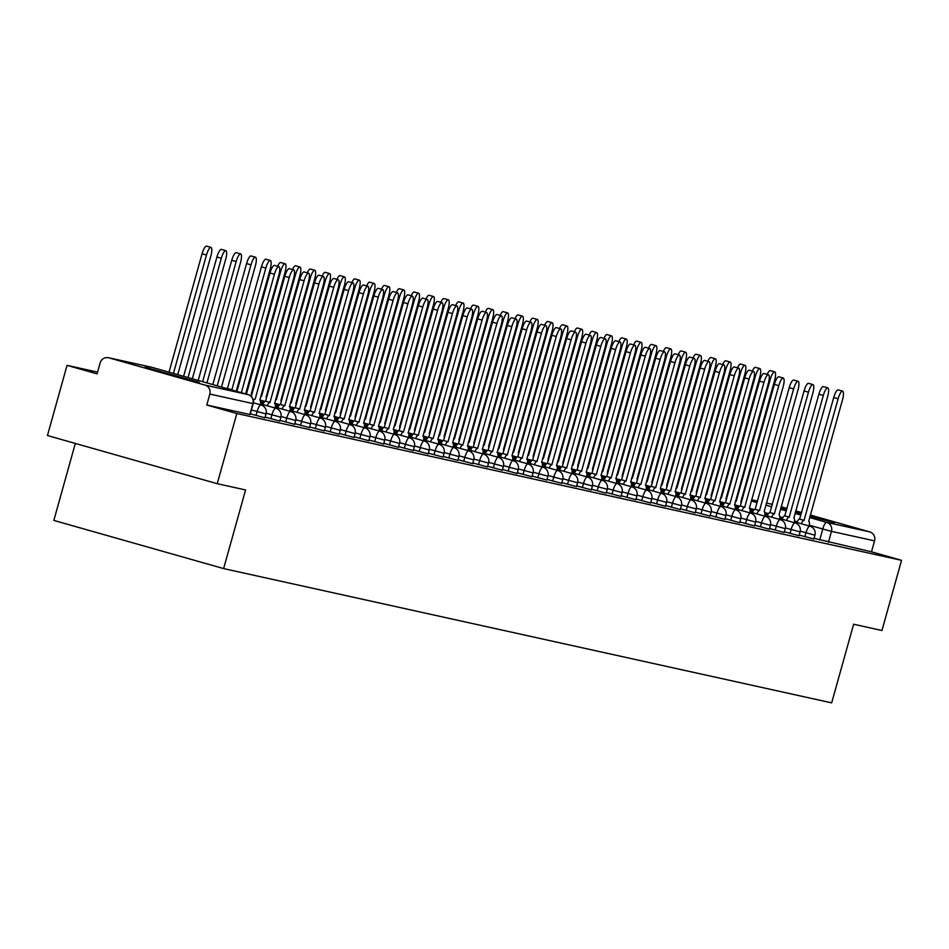 <?xml version="1.0" encoding="UTF-8"?>
<svg xmlns="http://www.w3.org/2000/svg" width="949" height="949" viewBox="0 0 949 949"><rect width="100%" height="100%" fill="white"/><g stroke="black" fill="none" stroke-linecap="round" stroke-linejoin="round"><path stroke-width="1.42" d="M799.212 535.058L813.601 538.961M784.372 531.784L798.761 535.675M769.544 528.498L783.933 532.401M754.704 525.224L769.093 529.127M739.876 521.95L754.265 525.853M725.036 518.676L739.425 522.579M710.208 515.402L724.585 519.305M695.368 512.128L709.757 516.019M680.528 508.842L694.917 512.745M665.7 505.568L680.089 509.471M650.86 502.294L665.249 506.197M636.032 499.02L650.421 502.923M621.192 495.746L635.581 499.637M606.364 492.46L620.741 496.363M591.524 489.186L605.913 493.089M576.684 485.912L591.073 489.814M561.855 482.638L576.245 486.54M547.015 479.364L561.405 483.266M532.187 476.09L546.577 479.98M517.347 472.804L531.737 476.706M502.519 469.53L516.897 473.432M487.679 466.256L502.068 470.158M472.839 462.982L487.228 466.884M458.011 459.707L472.4 463.598M443.171 456.422L457.56 460.324M428.343 453.148L442.732 457.05M413.503 449.873L427.892 453.776M398.675 446.599L413.052 450.502M383.835 443.325L398.224 447.228M369.007 440.051L383.384 443.942M354.167 436.765L368.556 440.668M339.327 433.491L353.716 437.394M324.499 430.217L338.888 434.12M309.659 426.943L324.048 430.846M294.831 423.669L309.22 427.56M279.991 420.383L294.38 424.286M265.162 417.109L279.54 421.012M250.322 413.835L264.712 417.738M145.209 367.204L199.207 382.4L145.209 367.204M780.825 507.857L786.662 509.649M795.369 512.187L801.241 513.86M809.971 516.303L834.444 522.685L810.197 515.473M97.593 372.103L67.047 365.365L97.095 373.882L100.143 362.957A7.319 7.058 -77.5 0 1 108.91 357.832L205.008 385.092L248.092 394.606L151.982 367.346L108.91 357.832M75.327 443.432L53.832 520.42L223.632 568.593L245.577 489.957L217.238 483.693L236.835 413.527L901.55 560.325L881.953 630.504L853.626 624.24L831.668 702.865L223.632 568.593M217.238 483.693L47.45 435.532L67.047 365.365M801.466 513.041L795.582 511.428M786.828 509.091L780.897 507.596M810.316 515.034L869.723 531.891A7.319 7.058 102.5 0 1 874.551 540.871L871.502 551.808L814.052 538.332M781.134 506.754L787.006 508.427M795.725 510.894L801.597 512.567M871.502 551.808L901.55 560.325M206.775 405.009L250.121 414.559L253.169 403.633L209.836 394.072L206.775 405.009L236.835 413.527M209.836 394.072A7.319 7.058 -77.5 0 0 205.008 385.092M236.93 391.439L270.002 273.015A8.422 2.242 -74.2 0 1 274.486 265.4L278.899 266.645A8.422 2.242 105.8 0 0 274.415 274.273L241.343 392.696M245.649 393.918L278.792 275.234A8.422 2.242 105.8 0 0 278.899 266.645M177.736 374.653L210.868 255.969A8.422 2.242 105.8 0 0 210.986 247.381A8.422 2.242 105.8 0 0 206.491 254.996L173.43 373.432M169.017 372.174L202.078 253.751A8.422 2.242 -74.2 0 1 206.562 246.135L210.986 247.381M260.37 404.772A7.319 1.945 105.8 0 0 259.824 400.193A7.319 1.945 105.8 0 0 259.801 400.193L293.621 278.508A8.422 2.242 105.8 0 0 293.739 269.931A8.422 2.242 105.8 0 0 289.243 277.547L255.139 399.161A7.319 1.945 105.8 0 0 253.371 400.668M251.283 396.468L284.83 276.289A8.422 2.242 -74.2 0 1 289.315 268.674L293.739 269.931M275.198 408.046A7.319 1.945 105.8 0 0 274.664 403.479A7.319 1.945 105.8 0 0 274.641 403.467L308.461 281.782A8.422 2.242 105.8 0 0 308.567 273.205A8.422 2.242 105.8 0 0 304.083 280.821L269.979 402.435A7.319 1.945 105.8 0 0 267.262 405.792M262.849 404.535A7.319 1.945 -74.2 0 1 265.566 401.19L299.67 279.564A8.422 2.242 -74.2 0 1 304.154 271.948L308.567 273.205M270.121 402.471L265.708 401.213M192.327 378.793L225.708 259.243A8.422 2.242 105.8 0 0 225.815 250.655A8.422 2.242 105.8 0 0 221.331 258.282L188.021 377.572M183.608 376.314L216.918 257.025A8.422 2.242 -74.2 0 1 221.402 249.409L225.815 250.655M206.918 382.933L240.536 262.517A8.422 2.242 105.8 0 0 240.655 253.929A8.422 2.242 105.8 0 0 236.171 261.556L202.623 381.712M198.199 380.454L231.746 260.299A8.422 2.242 -74.2 0 1 236.242 252.683L240.655 253.929M290.038 411.32A7.319 1.945 105.8 0 0 289.504 406.753A7.319 1.945 105.8 0 0 289.469 406.741L323.289 285.068A8.422 2.242 105.8 0 0 323.407 276.479A8.422 2.242 105.8 0 0 318.923 284.095L284.807 405.709A7.319 1.945 105.8 0 0 282.09 409.066M277.677 407.821A7.319 1.945 -74.2 0 1 280.394 404.464L314.499 282.849A8.422 2.242 -74.2 0 1 318.994 275.222L323.407 276.479M284.949 405.745L280.536 404.499M304.878 414.594A7.319 1.945 105.8 0 0 304.332 410.027L338.129 288.342A8.422 2.242 105.8 0 0 338.235 279.753A8.422 2.242 105.8 0 0 333.751 287.369L299.647 408.995A7.319 1.945 105.8 0 0 296.93 412.341M292.517 411.095A7.319 1.945 -74.2 0 1 295.234 407.738L329.339 286.123A8.422 2.242 -74.2 0 1 333.823 278.508L338.235 279.753M299.789 409.019L295.376 407.773M319.706 417.868A7.319 1.945 105.8 0 0 319.172 413.301L352.957 291.616A8.422 2.242 105.8 0 0 353.075 283.027A8.422 2.242 105.8 0 0 348.591 290.655L314.475 412.269A7.319 1.945 105.8 0 0 311.758 415.615M307.346 414.369A7.319 1.945 -74.2 0 1 310.062 411.012L344.179 289.398A8.422 2.242 -74.2 0 1 348.663 281.782L353.075 283.027M314.617 412.293L310.204 411.047M221.52 387.073L255.376 265.791A8.422 2.242 105.8 0 0 255.483 257.215A8.422 2.242 105.8 0 0 250.999 264.83L217.214 385.852M212.801 384.594L246.586 263.573A8.422 2.242 -74.2 0 1 251.07 255.957L255.483 257.215M226.811 388.568A7.319 1.945 -74.2 0 1 227.309 388.473L231.734 389.719A7.319 1.945 105.8 0 0 231.224 389.825M236.942 391.391A7.319 1.945 105.8 0 0 236.42 390.763A7.319 1.945 105.8 0 0 236.384 390.751L270.216 269.065A8.422 2.242 105.8 0 0 270.323 260.489A8.422 2.242 105.8 0 0 265.839 268.104L231.876 389.754M227.452 388.497L261.426 266.847A8.422 2.242 -74.2 0 1 265.91 259.231L270.323 260.489M246.562 392.993L245.957 392.827L246.562 392.993A7.319 1.945 105.8 0 0 245.838 393.242M251.782 394.665A7.319 1.945 105.8 0 0 251.248 394.037A7.319 1.945 105.8 0 0 251.224 394.025L285.044 272.351A8.422 2.242 105.8 0 0 285.151 263.763A8.422 2.242 105.8 0 0 280.667 271.378L246.704 393.028M277.618 266.289A8.422 2.242 -74.2 0 1 280.738 262.505L285.151 263.763M334.546 421.154A7.319 1.945 105.8 0 0 334.001 416.575L367.797 294.89A8.422 2.242 105.8 0 0 367.904 286.313A8.422 2.242 105.8 0 0 363.42 293.929L329.315 415.543A7.319 1.945 105.8 0 0 326.598 418.9M322.186 417.643A7.319 1.945 -74.2 0 1 324.902 414.286L359.007 292.672A8.422 2.242 -74.2 0 1 363.491 285.056L367.904 286.313M329.457 415.579L325.044 414.322M261.402 396.279L260.785 396.101L261.402 396.279A7.319 1.945 105.8 0 0 260.678 396.516M266.622 397.951A7.319 1.945 105.8 0 0 266.088 397.311A7.319 1.945 105.8 0 0 266.052 397.299L299.884 275.625A8.422 2.242 105.8 0 0 299.991 267.037A8.422 2.242 105.8 0 0 295.507 274.652L261.544 396.302M292.446 269.563A8.422 2.242 -74.2 0 1 295.578 265.791L299.991 267.037M349.374 424.428A7.319 1.945 105.8 0 0 348.841 419.861L382.637 298.164A8.422 2.242 105.8 0 0 382.744 289.587A8.422 2.242 105.8 0 0 378.26 297.203L344.155 418.817A7.319 1.945 105.8 0 0 341.438 422.175M337.014 420.917A7.319 1.945 -74.2 0 1 339.73 417.572L373.847 295.946A8.422 2.242 -74.2 0 1 378.331 288.33L382.744 289.587M344.297 418.853L339.872 417.596M276.23 399.553L275.625 399.375L276.23 399.553A7.319 1.945 105.8 0 0 275.507 399.802M281.45 401.225A7.319 1.945 105.8 0 0 280.928 400.585A7.319 1.945 105.8 0 0 280.892 400.585L314.712 278.899A8.422 2.242 105.8 0 0 314.831 270.311A8.422 2.242 105.8 0 0 310.335 277.938L276.373 399.576M307.286 272.838A8.422 2.242 -74.2 0 1 310.406 269.065L314.831 270.311M364.214 427.702A7.319 1.945 105.8 0 0 363.669 423.135L397.465 301.45A8.422 2.242 105.8 0 0 397.572 292.861A8.422 2.242 105.8 0 0 393.088 300.477L358.983 422.091A7.319 1.945 105.8 0 0 356.266 425.449M351.854 424.191A7.319 1.945 -74.2 0 1 354.57 420.846L388.675 299.232A8.422 2.242 -74.2 0 1 393.159 291.604L397.572 292.861M359.125 422.127L354.712 420.87M291.07 402.827L290.465 402.649L291.07 402.827A7.319 1.945 105.8 0 0 290.347 403.076M296.29 404.499A7.319 1.945 105.8 0 0 295.756 403.859A7.319 1.945 105.8 0 0 295.732 403.859L329.552 282.173A8.422 2.242 105.8 0 0 329.659 273.597A8.422 2.242 105.8 0 0 325.175 281.212L291.213 402.862M322.114 276.112A8.422 2.242 -74.2 0 1 325.246 272.339L329.659 273.597M379.042 430.976A7.319 1.945 105.8 0 0 378.509 426.409A7.319 1.945 105.8 0 0 378.485 426.398L412.305 304.724A8.422 2.242 105.8 0 0 412.412 296.135A8.422 2.242 105.8 0 0 407.928 303.751L373.823 425.377A7.319 1.945 105.8 0 0 371.106 428.723M366.694 427.477A7.319 1.945 -74.2 0 1 369.41 424.12L403.515 302.506A8.422 2.242 -74.2 0 1 407.999 294.878L412.412 296.135M373.965 425.401L369.552 424.156M305.898 406.101L305.293 405.935L305.898 406.101A7.319 1.945 105.8 0 0 305.175 406.35M311.118 407.773A7.319 1.945 105.8 0 0 310.596 407.145A7.319 1.945 105.8 0 0 310.56 407.133L344.38 285.447A8.422 2.242 105.8 0 0 344.499 276.871A8.422 2.242 105.8 0 0 340.015 284.486L306.041 406.136M336.954 279.386A8.422 2.242 -74.2 0 1 340.086 275.613L344.499 276.871M393.882 434.251A7.319 1.945 105.8 0 0 393.349 429.683A7.319 1.945 105.8 0 0 393.313 429.672L427.133 307.998A8.422 2.242 105.8 0 0 427.252 299.41A8.422 2.242 105.8 0 0 422.768 307.025L388.651 428.651A7.319 1.945 105.8 0 0 385.935 431.997M381.522 430.751A7.319 1.945 -74.2 0 1 384.238 427.394L418.343 305.78A8.422 2.242 -74.2 0 1 422.827 298.164L427.252 299.41M388.793 428.675L384.381 427.43M408.711 437.536A7.319 1.945 105.8 0 0 408.177 432.958A7.319 1.945 105.8 0 0 408.153 432.958L441.973 311.272A8.422 2.242 105.8 0 0 442.08 302.684A8.422 2.242 105.8 0 0 437.596 310.311L403.491 431.925A7.319 1.945 105.8 0 0 400.775 435.283M396.362 434.025A7.319 1.945 -74.2 0 1 399.078 430.668L433.183 309.054A8.422 2.242 -74.2 0 1 437.667 301.438L442.08 302.684M403.633 431.961L399.221 430.704M423.551 440.811A7.319 1.945 105.8 0 0 423.017 436.232A7.319 1.945 105.8 0 0 422.981 436.232L456.801 314.546A8.422 2.242 105.8 0 0 456.92 305.969A8.422 2.242 105.8 0 0 452.436 313.585L418.319 435.2A7.319 1.945 105.8 0 0 415.603 438.557M411.19 437.299A7.319 1.945 -74.2 0 1 413.906 433.942L448.011 312.328A8.422 2.242 -74.2 0 1 452.507 304.712L456.92 305.969M418.462 435.235L414.049 433.978M438.391 444.085A7.319 1.945 105.8 0 0 437.845 439.517L471.641 317.82A8.422 2.242 105.8 0 0 471.748 309.244A8.422 2.242 105.8 0 0 467.264 316.859L433.159 438.474A7.319 1.945 105.8 0 0 430.443 441.831M426.03 440.573A7.319 1.945 -74.2 0 1 428.746 437.228L462.851 315.602A8.422 2.242 -74.2 0 1 467.335 307.986L471.748 309.244M433.302 438.509L428.889 437.252M453.219 447.359A7.319 1.945 105.8 0 0 452.685 442.792L486.481 321.106A8.422 2.242 105.8 0 0 486.588 312.518A8.422 2.242 105.8 0 0 482.104 320.133L447.999 441.748A7.319 1.945 105.8 0 0 445.283 445.105M440.858 443.859A7.319 1.945 -74.2 0 1 443.574 440.502L477.691 318.888A8.422 2.242 -74.2 0 1 482.175 311.26L486.588 312.518M448.142 441.783L443.717 440.538M468.059 450.633A7.319 1.945 105.8 0 0 467.513 446.066A7.319 1.945 105.8 0 0 467.489 446.054L501.309 324.38A8.422 2.242 105.8 0 0 501.416 315.792A8.422 2.242 105.8 0 0 496.932 323.407L462.827 445.034A7.319 1.945 105.8 0 0 460.111 448.379M455.698 447.133A7.319 1.945 -74.2 0 1 458.414 443.776L492.519 322.162A8.422 2.242 -74.2 0 1 497.003 314.546L501.416 315.792M462.97 445.057L458.557 443.812M320.738 409.375L320.133 409.209L320.738 409.375A7.319 1.945 105.8 0 0 320.015 409.624M325.958 411.047A7.319 1.945 105.8 0 0 325.424 410.419A7.319 1.945 105.8 0 0 325.4 410.407L359.22 288.733A8.422 2.242 105.8 0 0 359.327 280.145A8.422 2.242 105.8 0 0 354.843 287.761L320.881 409.41M351.794 282.672A8.422 2.242 -74.2 0 1 354.914 278.887L359.327 280.145M335.566 412.661L334.961 412.483L335.566 412.661A7.319 1.945 105.8 0 0 334.843 412.898M340.786 414.322A7.319 1.945 105.8 0 0 340.264 413.693A7.319 1.945 105.8 0 0 340.228 413.681L374.048 292.007A8.422 2.242 105.8 0 0 374.167 283.419A8.422 2.242 105.8 0 0 369.683 291.035L335.721 412.685M366.622 285.946A8.422 2.242 -74.2 0 1 369.754 282.173L374.167 283.419M350.406 415.935L349.801 415.757L350.406 415.935A7.319 1.945 105.8 0 0 349.683 416.172M355.626 417.607A7.319 1.945 105.8 0 0 355.092 416.967A7.319 1.945 105.8 0 0 355.068 416.955L388.888 295.281A8.422 2.242 105.8 0 0 388.995 286.693A8.422 2.242 105.8 0 0 384.511 294.32L350.549 415.959M381.462 289.22A8.422 2.242 -74.2 0 1 384.582 285.447L388.995 286.693M365.246 419.209L364.63 419.031L365.246 419.209A7.319 1.945 105.8 0 0 364.523 419.458M370.466 420.882A7.319 1.945 105.8 0 0 369.932 420.241A7.319 1.945 105.8 0 0 369.896 420.241L403.728 298.555A8.422 2.242 105.8 0 0 403.835 289.967A8.422 2.242 105.8 0 0 399.351 297.595L365.389 419.244M396.291 292.494A8.422 2.242 -74.2 0 1 399.422 288.721L403.835 289.967M380.075 422.483L379.47 422.317L380.075 422.483A7.319 1.945 105.8 0 0 379.351 422.732M385.294 424.156A7.319 1.945 105.8 0 0 384.76 423.515A7.319 1.945 105.8 0 0 384.736 423.515L418.556 301.829A8.422 2.242 105.8 0 0 418.675 293.253A8.422 2.242 105.8 0 0 414.179 300.869L380.217 422.519M411.131 295.768A8.422 2.242 -74.2 0 1 414.25 291.995L418.675 293.253M394.914 425.757L394.309 425.591L394.914 425.757A7.319 1.945 105.8 0 0 394.191 426.006M400.134 427.43A7.319 1.945 105.8 0 0 399.6 426.801A7.319 1.945 105.8 0 0 399.576 426.789L433.396 305.103A8.422 2.242 105.8 0 0 433.503 296.527A8.422 2.242 105.8 0 0 429.019 304.143L395.057 425.793M425.959 299.054A8.422 2.242 -74.2 0 1 429.09 295.269L433.503 296.527M482.887 453.907A7.319 1.945 105.8 0 0 482.353 449.34L516.149 327.654A8.422 2.242 105.8 0 0 516.256 319.066A8.422 2.242 105.8 0 0 511.772 326.693L477.667 448.308A7.319 1.945 105.8 0 0 474.951 451.653M470.538 450.407A7.319 1.945 -74.2 0 1 473.254 447.05L507.359 325.436A8.422 2.242 -74.2 0 1 511.843 317.82L516.256 319.066M477.81 448.331L473.397 447.086M409.138 428.853L409.743 429.031A7.319 1.945 105.8 0 0 409.019 429.28M414.962 430.704A7.319 1.945 105.8 0 0 414.44 430.075A7.319 1.945 105.8 0 0 414.405 430.063L448.225 308.389A8.422 2.242 105.8 0 0 448.343 299.801A8.422 2.242 105.8 0 0 443.859 307.417L409.885 429.067M440.799 302.328A8.422 2.242 -74.2 0 1 443.93 298.544L448.343 299.801M497.727 457.193A7.319 1.945 105.8 0 0 497.193 452.614A7.319 1.945 105.8 0 0 497.157 452.614L530.977 330.928A8.422 2.242 105.8 0 0 531.096 322.352A8.422 2.242 105.8 0 0 526.6 329.967L492.495 451.582A7.319 1.945 105.8 0 0 489.779 454.939M485.366 453.681A7.319 1.945 -74.2 0 1 488.083 450.324L522.187 328.71A8.422 2.242 -74.2 0 1 526.671 321.094L531.096 322.352M492.638 451.617L488.225 450.36M424.583 432.317L423.978 432.139L424.583 432.317A7.319 1.945 105.8 0 0 423.859 432.554M429.802 433.99A7.319 1.945 105.8 0 0 429.268 433.349A7.319 1.945 105.8 0 0 429.245 433.337L463.065 311.663A8.422 2.242 105.8 0 0 463.171 303.075A8.422 2.242 105.8 0 0 458.687 310.691L424.725 432.341M455.639 305.602A8.422 2.242 -74.2 0 1 458.758 301.829L463.171 303.075M512.555 460.467A7.319 1.945 105.8 0 0 512.021 455.9A7.319 1.945 105.8 0 0 511.997 455.888L545.817 334.202A8.422 2.242 105.8 0 0 545.924 325.626A8.422 2.242 105.8 0 0 541.44 333.241L507.335 454.856A7.319 1.945 105.8 0 0 504.619 458.213M500.206 456.955A7.319 1.945 -74.2 0 1 502.923 453.61L537.027 331.984A8.422 2.242 -74.2 0 1 541.511 324.368L545.924 325.626M507.478 454.891L503.065 453.634M439.411 435.591L438.806 435.413L439.411 435.591A7.319 1.945 105.8 0 0 438.687 435.84M444.63 437.264A7.319 1.945 105.8 0 0 444.108 436.623A7.319 1.945 105.8 0 0 444.073 436.623L477.893 314.938A8.422 2.242 105.8 0 0 478.011 306.349A8.422 2.242 105.8 0 0 473.527 313.977L439.553 435.615M470.467 308.876A8.422 2.242 -74.2 0 1 473.598 305.103L478.011 306.349M527.395 463.741A7.319 1.945 105.8 0 0 526.861 459.174A7.319 1.945 105.8 0 0 526.825 459.162L560.645 337.488A8.422 2.242 105.8 0 0 560.764 328.9A8.422 2.242 105.8 0 0 556.28 336.515L522.164 458.13A7.319 1.945 105.8 0 0 519.447 461.487M515.034 460.229A7.319 1.945 -74.2 0 1 517.751 456.884L551.855 335.27A8.422 2.242 -74.2 0 1 556.351 327.642L560.764 328.9M522.306 458.165L517.893 456.908M454.251 438.865L453.646 438.687L454.251 438.865A7.319 1.945 105.8 0 0 453.527 439.114M459.47 440.538A7.319 1.945 105.8 0 0 458.936 439.897A7.319 1.945 105.8 0 0 458.913 439.897L492.733 318.212A8.422 2.242 105.8 0 0 492.839 309.635A8.422 2.242 105.8 0 0 488.355 317.251L454.393 438.901M485.307 312.15A8.422 2.242 -74.2 0 1 488.427 308.378L492.839 309.635M542.235 467.015A7.319 1.945 105.8 0 0 541.689 462.448A7.319 1.945 105.8 0 0 541.665 462.436L575.485 340.762A8.422 2.242 105.8 0 0 575.592 332.174A8.422 2.242 105.8 0 0 571.108 339.789L537.004 461.416A7.319 1.945 105.8 0 0 534.287 464.761M529.874 463.515A7.319 1.945 -74.2 0 1 532.591 460.158L566.695 338.544A8.422 2.242 -74.2 0 1 571.179 330.916L575.592 332.174M537.146 461.439L532.733 460.194M468.486 441.961L469.091 442.139A7.319 1.945 105.8 0 0 468.367 442.388M474.31 443.812A7.319 1.945 105.8 0 0 473.776 443.183A7.319 1.945 105.8 0 0 473.741 443.171L507.573 321.486A8.422 2.242 105.8 0 0 507.679 312.909A8.422 2.242 105.8 0 0 503.195 320.525L469.233 442.175M500.135 315.424A8.422 2.242 -74.2 0 1 503.267 311.652L507.679 312.909M557.063 470.289A7.319 1.945 105.8 0 0 556.529 465.722A7.319 1.945 105.8 0 0 556.494 465.71L590.325 344.036A8.422 2.242 105.8 0 0 590.432 335.448A8.422 2.242 105.8 0 0 585.948 343.063L551.843 464.69A7.319 1.945 105.8 0 0 549.127 468.035M544.702 466.789A7.319 1.945 -74.2 0 1 547.419 463.432L581.535 341.818A8.422 2.242 -74.2 0 1 586.019 334.202L590.432 335.448M551.986 464.713L547.561 463.468M483.919 445.413L483.314 445.247L483.919 445.413A7.319 1.945 105.8 0 0 483.195 445.662M489.138 447.086A7.319 1.945 105.8 0 0 488.605 446.457A7.319 1.945 105.8 0 0 488.581 446.445L522.401 324.772A8.422 2.242 105.8 0 0 522.519 316.183A8.422 2.242 105.8 0 0 518.024 323.799L484.061 445.449M514.975 318.71A8.422 2.242 -74.2 0 1 518.095 314.926L522.519 316.183M571.903 473.575A7.319 1.945 105.8 0 0 571.357 468.996L605.154 347.31A8.422 2.242 105.8 0 0 605.26 338.722A8.422 2.242 105.8 0 0 600.776 346.349L566.672 467.964A7.319 1.945 105.8 0 0 563.955 471.321M559.542 470.063A7.319 1.945 -74.2 0 1 562.259 466.706L596.363 345.092A8.422 2.242 -74.2 0 1 600.847 337.476L605.26 338.722M566.814 467.999L562.401 466.742M498.759 448.699L498.154 448.521L498.759 448.699A7.319 1.945 105.8 0 0 498.035 448.936M503.978 450.36A7.319 1.945 105.8 0 0 503.445 449.731A7.319 1.945 105.8 0 0 503.421 449.719L537.241 328.046A8.422 2.242 105.8 0 0 537.348 319.457A8.422 2.242 105.8 0 0 532.864 327.073L498.901 448.723M529.803 321.984A8.422 2.242 -74.2 0 1 532.935 318.212L537.348 319.457M586.731 476.849A7.319 1.945 105.8 0 0 586.197 472.27L619.994 350.584A8.422 2.242 105.8 0 0 620.1 342.008A8.422 2.242 105.8 0 0 615.616 349.623L581.512 471.238A7.319 1.945 105.8 0 0 578.795 474.595M574.382 473.337A7.319 1.945 -74.2 0 1 577.099 469.98L611.203 348.366A8.422 2.242 -74.2 0 1 615.687 340.75L620.1 342.008M581.654 471.273L577.241 470.016M513.587 451.973L512.982 451.795L513.587 451.973A7.319 1.945 105.8 0 0 512.863 452.21M518.806 453.646A7.319 1.945 105.8 0 0 518.284 453.005A7.319 1.945 105.8 0 0 518.249 452.993L552.069 331.32A8.422 2.242 105.8 0 0 552.188 322.731A8.422 2.242 105.8 0 0 547.703 330.347L513.729 451.997M544.643 325.258A8.422 2.242 -74.2 0 1 547.775 321.486L552.188 322.731M601.571 480.123A7.319 1.945 105.8 0 0 601.037 475.556L634.822 353.858A8.422 2.242 105.8 0 0 634.94 345.282A8.422 2.242 105.8 0 0 630.444 352.898L596.34 474.512A7.319 1.945 105.8 0 0 593.623 477.869M589.21 476.612A7.319 1.945 -74.2 0 1 591.927 473.266L626.032 351.64A8.422 2.242 -74.2 0 1 630.516 344.024L634.94 345.282M596.482 474.547L592.069 473.29M528.427 455.247L527.822 455.069L528.427 455.247A7.319 1.945 105.8 0 0 527.703 455.496M533.646 456.92A7.319 1.945 105.8 0 0 533.113 456.279A7.319 1.945 105.8 0 0 533.089 456.279L566.909 334.594A8.422 2.242 105.8 0 0 567.016 326.005A8.422 2.242 105.8 0 0 562.532 333.633L528.569 455.283M559.483 328.532A8.422 2.242 -74.2 0 1 562.603 324.76L567.016 326.005M616.399 483.397A7.319 1.945 105.8 0 0 615.865 478.83L649.662 357.144A8.422 2.242 105.8 0 0 649.768 348.556A8.422 2.242 105.8 0 0 645.284 356.172L611.18 477.786A7.319 1.945 105.8 0 0 608.463 481.143M604.05 479.897A7.319 1.945 -74.2 0 1 606.767 476.54L640.872 354.926A8.422 2.242 -74.2 0 1 645.356 347.298L649.768 348.556M611.322 477.822L606.909 476.564M543.255 458.521L542.65 458.355L543.255 458.521A7.319 1.945 105.8 0 0 542.531 458.77M548.475 460.194A7.319 1.945 105.8 0 0 547.953 459.553A7.319 1.945 105.8 0 0 547.917 459.553L581.737 337.868A8.422 2.242 105.8 0 0 581.856 329.291A8.422 2.242 105.8 0 0 577.372 336.907L543.397 458.557M574.311 331.806A8.422 2.242 -74.2 0 1 577.443 328.034L581.856 329.291M631.239 486.671A7.319 1.945 105.8 0 0 630.705 482.104A7.319 1.945 105.8 0 0 630.67 482.092L664.49 360.418A8.422 2.242 105.8 0 0 664.608 351.83A8.422 2.242 105.8 0 0 660.124 359.446L626.008 481.072A7.319 1.945 105.8 0 0 623.291 484.417M618.878 483.171A7.319 1.945 -74.2 0 1 621.595 479.814L655.7 358.2A8.422 2.242 -74.2 0 1 660.196 350.584L664.608 351.83M626.15 481.096L621.737 479.85M558.095 461.795L557.49 461.629L558.095 461.795A7.319 1.945 105.8 0 0 557.371 462.044M563.315 463.468A7.319 1.945 105.8 0 0 562.781 462.839A7.319 1.945 105.8 0 0 562.757 462.827L596.577 341.142A8.422 2.242 105.8 0 0 596.684 332.565A8.422 2.242 105.8 0 0 592.2 340.181L558.237 461.831M589.151 335.092A8.422 2.242 -74.2 0 1 592.271 331.308L596.684 332.565M646.079 489.945A7.319 1.945 105.8 0 0 645.534 485.378A7.319 1.945 105.8 0 0 645.51 485.378L679.33 363.692A8.422 2.242 105.8 0 0 679.437 355.104A8.422 2.242 105.8 0 0 674.953 362.732L640.848 484.346A7.319 1.945 105.8 0 0 638.131 487.691M633.718 486.446A7.319 1.945 -74.2 0 1 636.435 483.088L670.54 361.474A8.422 2.242 -74.2 0 1 675.024 353.858L679.437 355.104M640.99 484.37L636.577 483.124M572.935 465.069L572.318 464.903L572.935 465.069A7.319 1.945 105.8 0 0 572.211 465.318M578.155 466.742A7.319 1.945 105.8 0 0 577.621 466.113A7.319 1.945 105.8 0 0 577.585 466.101L611.417 344.428A8.422 2.242 105.8 0 0 611.524 335.839A8.422 2.242 105.8 0 0 607.04 343.455L573.077 465.105M603.979 338.366A8.422 2.242 -74.2 0 1 607.111 334.582L611.524 335.839M660.907 493.231A7.319 1.945 105.8 0 0 660.374 488.652A7.319 1.945 105.8 0 0 660.338 488.652L694.158 366.966A8.422 2.242 105.8 0 0 694.277 358.39A8.422 2.242 105.8 0 0 689.793 366.006L655.676 487.62A7.319 1.945 105.8 0 0 652.959 490.977M648.547 489.72A7.319 1.945 -74.2 0 1 651.263 486.363L685.38 364.748A8.422 2.242 -74.2 0 1 689.864 357.132L694.277 358.39M655.83 487.656L651.405 486.398M587.763 468.355L587.158 468.177L587.763 468.355A7.319 1.945 105.8 0 0 587.04 468.592M592.983 470.028A7.319 1.945 105.8 0 0 592.449 469.387A7.319 1.945 105.8 0 0 592.425 469.375L626.245 347.702A8.422 2.242 105.8 0 0 626.364 339.113A8.422 2.242 105.8 0 0 621.868 346.729L587.906 468.379M618.819 341.64A8.422 2.242 -74.2 0 1 621.939 337.868L626.364 339.113M675.747 496.505A7.319 1.945 105.8 0 0 675.202 491.938A7.319 1.945 105.8 0 0 675.178 491.926L708.998 370.24A8.422 2.242 105.8 0 0 709.105 361.664A8.422 2.242 105.8 0 0 704.621 369.28L670.516 490.894A7.319 1.945 105.8 0 0 667.799 494.251M663.387 492.994A7.319 1.945 -74.2 0 1 666.103 489.648L700.208 368.022A8.422 2.242 -74.2 0 1 704.692 360.406L709.105 361.664M670.658 490.93L666.245 489.672M602.603 471.629L601.998 471.451L602.603 471.629A7.319 1.945 105.8 0 0 601.88 471.878M607.823 473.302A7.319 1.945 105.8 0 0 607.289 472.661A7.319 1.945 105.8 0 0 607.265 472.661L641.085 350.976A8.422 2.242 105.8 0 0 641.192 342.387A8.422 2.242 105.8 0 0 636.708 350.015L602.745 471.653M633.647 344.914A8.422 2.242 -74.2 0 1 636.779 341.142L641.192 342.387M690.575 499.779A7.319 1.945 105.8 0 0 690.042 495.212A7.319 1.945 105.8 0 0 690.006 495.2L723.838 373.526A8.422 2.242 105.8 0 0 723.945 364.938A8.422 2.242 105.8 0 0 719.461 372.554L685.356 494.168A7.319 1.945 105.8 0 0 682.639 497.525M678.215 496.268A7.319 1.945 -74.2 0 1 680.931 492.922L715.048 371.308A8.422 2.242 -74.2 0 1 719.532 363.681L723.945 364.938M685.498 494.204L681.085 492.946M617.431 474.903L616.826 474.725L617.431 474.903A7.319 1.945 105.8 0 0 616.708 475.152M622.651 476.576A7.319 1.945 105.8 0 0 622.129 475.935A7.319 1.945 105.8 0 0 622.093 475.935L655.913 354.25A8.422 2.242 105.8 0 0 656.032 345.673A8.422 2.242 105.8 0 0 651.548 353.289L617.574 474.939M648.487 348.188A8.422 2.242 -74.2 0 1 651.619 344.416L656.032 345.673M705.415 503.053A7.319 1.945 105.8 0 0 704.882 498.486L738.666 376.8A8.422 2.242 105.8 0 0 738.785 368.212A8.422 2.242 105.8 0 0 734.289 375.828L700.184 497.454A7.319 1.945 105.8 0 0 697.468 500.799M693.055 499.554A7.319 1.945 -74.2 0 1 695.771 496.197L729.876 374.582A8.422 2.242 -74.2 0 1 734.36 366.955L738.785 368.212M700.326 497.478L695.914 496.232M632.271 478.177L631.666 478.011L632.271 478.177A7.319 1.945 105.8 0 0 631.548 478.426M637.491 479.85A7.319 1.945 105.8 0 0 636.957 479.221A7.319 1.945 105.8 0 0 636.933 479.209L670.753 357.524A8.422 2.242 105.8 0 0 670.86 348.947A8.422 2.242 105.8 0 0 666.376 356.563L632.414 478.213M663.327 351.462A8.422 2.242 -74.2 0 1 666.447 347.69L670.86 348.947M720.244 506.327A7.319 1.945 105.8 0 0 719.71 501.76A7.319 1.945 105.8 0 0 719.686 501.748L753.506 380.075A8.422 2.242 105.8 0 0 753.613 371.486A8.422 2.242 105.8 0 0 749.129 379.102L715.024 500.728A7.319 1.945 105.8 0 0 712.308 504.073M707.895 502.828A7.319 1.945 -74.2 0 1 710.611 499.471L744.716 377.856A8.422 2.242 -74.2 0 1 749.2 370.24L753.613 371.486M715.166 500.752L710.754 499.506M647.099 481.451L646.494 481.285L647.099 481.451A7.319 1.945 105.8 0 0 646.376 481.701M652.319 483.124A7.319 1.945 105.8 0 0 651.797 482.495A7.319 1.945 105.8 0 0 651.761 482.483L685.581 360.81A8.422 2.242 105.8 0 0 685.7 352.221A8.422 2.242 105.8 0 0 681.216 359.837L647.242 481.487M678.155 354.748A8.422 2.242 -74.2 0 1 681.287 350.964L685.7 352.221M735.084 509.613A7.319 1.945 105.8 0 0 734.55 505.034L768.334 383.349A8.422 2.242 105.8 0 0 768.453 374.76A8.422 2.242 105.8 0 0 763.969 382.388L729.852 504.002A7.319 1.945 105.8 0 0 727.136 507.359M722.723 506.102A7.319 1.945 -74.2 0 1 725.439 502.745L759.544 381.13A8.422 2.242 -74.2 0 1 764.04 373.515L768.453 374.76M729.995 504.038L725.582 502.78M661.334 484.548L661.939 484.737A7.319 1.945 105.8 0 0 661.216 484.975M667.159 486.398A7.319 1.945 105.8 0 0 666.625 485.769A7.319 1.945 105.8 0 0 666.601 485.758L700.421 364.084A8.422 2.242 105.8 0 0 700.528 355.495A8.422 2.242 105.8 0 0 696.044 363.111L662.082 484.761M692.995 358.022A8.422 2.242 -74.2 0 1 696.115 354.25L700.528 355.495M749.924 512.887A7.319 1.945 105.8 0 0 749.378 508.308L783.174 386.623A8.422 2.242 105.8 0 0 783.281 378.046A8.422 2.242 105.8 0 0 778.797 385.662L744.692 507.276A7.319 1.945 105.8 0 0 741.976 510.633M737.563 509.376A7.319 1.945 -74.2 0 1 740.279 506.019L774.384 384.404A8.422 2.242 -74.2 0 1 778.868 376.789L783.281 378.046M744.835 507.312L740.422 506.054M676.779 488.011L676.163 487.833L676.779 488.011A7.319 1.945 105.8 0 0 676.056 488.249M681.999 489.684A7.319 1.945 105.8 0 0 681.465 489.043A7.319 1.945 105.8 0 0 681.429 489.032L715.261 367.358A8.422 2.242 105.8 0 0 715.368 358.769A8.422 2.242 105.8 0 0 710.884 366.385L676.922 488.035M707.824 361.296A8.422 2.242 -74.2 0 1 710.955 357.524L715.368 358.769M764.752 516.161A7.319 1.945 105.8 0 0 764.218 511.594A7.319 1.945 105.8 0 0 764.182 511.582L798.002 389.897A8.422 2.242 105.8 0 0 798.121 381.32A8.422 2.242 105.8 0 0 793.637 388.936L759.52 510.55A7.319 1.945 105.8 0 0 756.804 513.907M752.391 512.65A7.319 1.945 -74.2 0 1 755.107 509.305L789.224 387.678A8.422 2.242 -74.2 0 1 793.708 380.063L798.121 381.32M759.674 510.586L755.25 509.328M691.607 491.285L691.002 491.108L691.607 491.285A7.319 1.945 105.8 0 0 690.884 491.535M696.827 492.958A7.319 1.945 105.8 0 0 696.293 492.317A7.319 1.945 105.8 0 0 696.269 492.317L730.089 370.632A8.422 2.242 105.8 0 0 730.208 362.043A8.422 2.242 105.8 0 0 725.712 369.671L691.75 491.321M722.664 364.57A8.422 2.242 -74.2 0 1 725.783 360.798L730.208 362.043M779.592 519.435A7.319 1.945 105.8 0 0 779.046 514.868A7.319 1.945 105.8 0 0 779.022 514.856L812.842 393.183A8.422 2.242 105.8 0 0 812.949 384.594A8.422 2.242 105.8 0 0 808.465 392.21L774.36 513.824A7.319 1.945 105.8 0 0 771.644 517.181M767.231 515.936A7.319 1.945 -74.2 0 1 769.947 512.579L804.052 390.964A8.422 2.242 -74.2 0 1 808.536 383.337L812.949 384.594M774.503 513.86L770.09 512.602M706.447 494.559L705.831 494.393L706.447 494.559A7.319 1.945 105.8 0 0 705.724 494.809M711.667 496.232A7.319 1.945 105.8 0 0 711.133 495.592A7.319 1.945 105.8 0 0 711.109 495.592L744.929 373.906A8.422 2.242 105.8 0 0 745.036 365.329A8.422 2.242 105.8 0 0 740.552 372.945L706.59 494.595M737.492 367.844A8.422 2.242 -74.2 0 1 740.623 364.072L745.036 365.329M794.42 522.709A7.319 1.945 105.8 0 0 793.886 518.142A7.319 1.945 105.8 0 0 793.85 518.13L827.682 396.457A8.422 2.242 105.8 0 0 827.789 387.868A8.422 2.242 105.8 0 0 823.305 395.484L789.2 517.11A7.319 1.945 105.8 0 0 786.484 520.455M782.059 519.21A7.319 1.945 -74.2 0 1 784.776 515.853L818.892 394.238A8.422 2.242 -74.2 0 1 823.376 386.623L827.789 387.868M789.343 517.134L784.918 515.888M720.671 497.656L721.276 497.834A7.319 1.945 105.8 0 0 720.552 498.083M726.495 499.506A7.319 1.945 105.8 0 0 725.973 498.877A7.319 1.945 105.8 0 0 725.938 498.866L759.758 377.18A8.422 2.242 105.8 0 0 759.876 368.603A8.422 2.242 105.8 0 0 755.392 376.219L721.418 497.869M752.332 371.13A8.422 2.242 -74.2 0 1 755.451 367.346L759.876 368.603M809.26 525.983A7.319 1.945 105.8 0 0 808.714 521.416A7.319 1.945 105.8 0 0 808.69 521.416L842.51 399.731A8.422 2.242 105.8 0 0 842.629 391.142A8.422 2.242 105.8 0 0 838.133 398.77L804.028 520.384A7.319 1.945 105.8 0 0 801.312 523.729M796.899 522.484A7.319 1.945 -74.2 0 1 799.616 519.127L833.72 397.512A8.422 2.242 -74.2 0 1 838.204 389.897L842.629 391.142M804.171 520.408L799.758 519.162M736.116 501.108L735.511 500.942L736.116 501.108A7.319 1.945 105.8 0 0 735.392 501.357M741.335 502.78A7.319 1.945 105.8 0 0 740.801 502.151A7.319 1.945 105.8 0 0 740.778 502.14L774.598 380.466A8.422 2.242 105.8 0 0 774.704 371.878A8.422 2.242 105.8 0 0 770.22 379.493L736.258 501.143M767.172 374.404A8.422 2.242 -74.2 0 1 770.291 370.62L774.704 371.878M813.851 539.056L814.93 535.177L800.256 531.167M804.894 536.671L805.974 532.792A7.319 1.945 -74.2 0 1 809.841 526.161A7.319 1.945 105.8 0 0 809.841 526.161L794.538 521.82M799.011 535.782L800.09 531.903L785.428 527.893M790.054 533.385L791.134 529.506A7.319 1.945 -74.2 0 1 795.013 522.875A7.319 1.945 105.8 0 0 795.013 522.875L779.71 518.534M784.171 532.508L785.262 528.629L770.588 524.619M775.226 530.111L776.306 526.232A7.319 1.945 -74.2 0 1 780.173 519.601A7.319 1.945 105.8 0 1 780.208 519.613L764.87 515.26M769.342 529.222L770.422 525.355L755.748 521.333M760.386 526.837L761.466 522.958A7.319 1.945 -74.2 0 1 765.345 516.327A7.319 1.945 105.8 0 0 765.345 516.327L750.042 511.986M754.502 525.948L755.594 522.069L740.92 518.059M745.546 523.563L746.638 519.684A7.319 1.945 -74.2 0 1 750.505 513.053A7.319 1.945 105.8 0 1 750.529 513.053L735.202 508.711M739.674 522.674L740.754 518.795L726.08 514.785M730.718 520.289L731.798 516.41A7.319 1.945 -74.2 0 1 735.665 509.779A7.319 1.945 105.8 0 1 735.7 509.779L720.362 505.437M724.834 519.4L725.914 515.521L711.252 511.511M715.878 517.015L716.97 513.136A7.319 1.945 -74.2 0 1 720.837 506.493A7.319 1.945 105.8 0 1 720.86 506.505L705.534 502.151M710.006 516.126L711.086 512.246L696.412 508.237M701.05 513.729L702.13 509.85A7.319 1.945 -74.2 0 1 705.997 503.219A7.319 1.945 105.8 0 1 706.032 503.231L690.694 498.877M695.166 512.851L696.246 508.972L681.584 504.963M686.21 510.455L687.29 506.576A7.319 1.945 -74.2 0 1 691.169 499.945A7.319 1.945 105.8 0 0 691.169 499.945L675.866 495.603M680.326 509.566L681.418 505.687L666.744 501.677M671.382 507.181L672.461 503.302A7.319 1.945 -74.2 0 1 676.329 496.671A7.319 1.945 105.8 0 0 676.329 496.671L661.026 492.329M665.498 506.292L666.578 502.412L651.904 498.403M656.542 503.907L657.621 500.028A7.319 1.945 -74.2 0 1 661.5 493.397A7.319 1.945 105.8 0 0 661.5 493.397L646.198 489.055M650.658 503.017L651.749 499.138L637.076 495.129M641.702 500.633L642.793 496.754A7.319 1.945 -74.2 0 1 646.66 490.123A7.319 1.945 105.8 0 0 646.66 490.123L631.358 485.781M635.83 499.743L636.909 495.864L622.236 491.855M626.874 497.347L627.953 493.468A7.319 1.945 -74.2 0 1 631.82 486.837A7.319 1.945 105.8 0 1 631.856 486.849L616.518 482.495M620.99 496.469L622.069 492.59L607.407 488.581M612.034 494.073L613.125 490.194A7.319 1.945 -74.2 0 1 616.992 483.563A7.319 1.945 105.8 0 1 617.016 483.575L601.69 479.221M606.162 493.183L607.241 489.316L592.567 485.295M597.206 490.799L598.285 486.92A7.319 1.945 -74.2 0 1 602.152 480.289A7.319 1.945 105.8 0 1 602.188 480.301L586.85 475.947M591.322 489.909L592.401 486.03L577.739 482.021M582.366 487.525L583.445 483.646A7.319 1.945 -74.2 0 1 587.324 477.015A7.319 1.945 105.8 0 1 587.348 477.015L572.022 472.673M576.482 486.635L577.573 482.756L562.899 478.747M567.538 484.251L568.617 480.372A7.319 1.945 -74.2 0 1 572.484 473.741A7.319 1.945 105.8 0 1 572.52 473.741L557.182 469.399M561.654 483.361L562.733 479.482L548.059 475.473M552.698 480.977L553.777 477.098A7.319 1.945 -74.2 0 1 557.656 470.455A7.319 1.945 105.8 0 0 557.656 470.455L542.354 466.113M546.814 480.087L547.905 476.208L533.231 472.199M537.858 477.691L538.949 473.812A7.319 1.945 -74.2 0 1 542.816 467.181A7.319 1.945 105.8 0 0 542.816 467.181L527.514 462.839M531.986 476.813L533.065 472.934L518.391 468.925M523.029 474.417L524.109 470.538A7.319 1.945 -74.2 0 1 527.976 463.907A7.319 1.945 105.8 0 1 528.012 463.919L512.674 459.565M517.146 473.527L518.225 469.648L503.563 465.639M508.19 471.143L509.281 467.264A7.319 1.945 -74.2 0 1 513.148 460.633A7.319 1.945 105.8 0 0 513.148 460.633L497.845 456.291M502.318 470.253L503.397 466.374L488.723 462.365M493.361 467.869L494.441 463.99A7.319 1.945 -74.2 0 1 498.308 457.359A7.319 1.945 105.8 0 1 498.344 457.359L483.005 453.017M487.478 466.979L488.557 463.1L473.895 459.091M478.521 464.595L479.601 460.716A7.319 1.945 -74.2 0 1 483.48 454.085A7.319 1.945 105.8 0 1 483.504 454.085L468.177 449.743M472.638 463.705L473.729 459.826L459.055 455.817M463.693 461.309L464.773 457.43A7.319 1.945 -74.2 0 1 468.64 450.799A7.319 1.945 105.8 0 1 468.676 450.811L453.337 446.457M457.809 460.431L458.889 456.552L444.227 452.543M448.853 458.035L449.933 454.156A7.319 1.945 -74.2 0 1 453.812 447.525A7.319 1.945 105.8 0 1 453.836 447.537L438.509 443.183M442.969 457.145L444.061 453.278L429.387 449.257M434.013 454.761L435.105 450.882A7.319 1.945 -74.2 0 1 438.972 444.251A7.319 1.945 105.8 0 1 439.007 444.262L423.669 439.909M428.141 453.871L429.221 449.992L414.547 445.983M419.185 451.487L420.265 447.608A7.319 1.945 -74.2 0 1 424.132 440.977A7.319 1.945 105.8 0 0 424.132 440.977L408.841 436.635M413.301 450.597L414.381 446.718L399.719 442.709M404.345 448.213L405.437 444.334A7.319 1.945 -74.2 0 1 409.304 437.703A7.319 1.945 105.8 0 0 409.304 437.703L394.001 433.361M398.473 447.323L399.553 443.444L384.879 439.434M389.517 444.939L390.597 441.06A7.319 1.945 -74.2 0 1 394.464 434.417A7.319 1.945 105.8 0 0 394.464 434.417L379.161 430.075M383.633 444.049L384.713 440.17L370.051 436.16M374.677 441.653L375.757 437.774A7.319 1.945 -74.2 0 1 379.636 431.143A7.319 1.945 105.8 0 0 379.636 431.143L364.333 426.801M368.793 440.775L369.885 436.896L355.211 432.886M359.849 438.379L360.928 434.5A7.319 1.945 -74.2 0 1 364.796 427.869A7.319 1.945 105.8 0 1 364.831 427.88L349.493 423.527M353.965 437.489L355.045 433.61L340.383 429.6M345.009 435.105L346.088 431.226A7.319 1.945 -74.2 0 1 349.967 424.594A7.319 1.945 105.8 0 1 349.991 424.606L334.665 420.253M339.125 434.215L340.216 430.336L325.543 426.326M330.169 431.831L331.26 427.952A7.319 1.945 -74.2 0 1 335.127 421.32A7.319 1.945 105.8 0 1 335.163 421.32L319.825 416.979M324.297 430.941L325.377 427.062L310.703 423.052M315.341 428.557L316.42 424.678A7.319 1.945 -74.2 0 1 320.288 418.046A7.319 1.945 105.8 0 1 320.323 418.046L304.997 413.705M309.457 427.667L310.537 423.788L295.874 419.778M300.501 425.271L301.592 421.392A7.319 1.945 -74.2 0 1 305.459 414.76A7.319 1.945 105.8 0 0 305.459 414.76L290.157 410.419M294.629 424.393L295.708 420.514L281.034 416.504M285.673 421.997L286.752 418.118A7.319 1.945 -74.2 0 1 290.619 411.486A7.319 1.945 105.8 0 0 290.619 411.486L275.317 407.145M279.789 421.107L280.868 417.24L266.206 413.218M270.833 418.723L271.912 414.843A7.319 1.945 -74.2 0 1 275.791 408.212A7.319 1.945 105.8 0 1 275.815 408.224L260.489 403.871M264.949 417.833L266.04 413.954L251.402 409.956M256.005 415.448L257.084 411.569A7.319 1.945 -74.2 0 1 260.951 404.938A7.319 1.945 105.8 0 0 260.951 404.938L253.359 402.779M819.722 539.945L822.771 529.008L809.367 525.212M797.231 521.76L794.61 521.025M782.83 517.679L779.781 516.814M768.5 513.611L764.847 512.579M754.325 509.589L749.247 508.154M741.703 498.284L742.521 498.51M751.24 500.989L757.124 502.65M765.831 505.129L771.715 506.79M780.434 509.269L786.306 510.93M795.025 513.409L800.897 515.07M809.616 517.549L826.65 522.377L869.723 531.891M772.391 504.358L766.424 503.041L772.391 504.346M757.563 501.084L751.584 499.767L757.563 501.072M742.723 497.81L741.881 497.62L742.723 497.798M249.86 414.523L252.909 403.586A7.319 7.058 102.5 0 0 248.092 394.606A7.319 1.945 -74.2 0 1 248.116 394.618L152.018 367.346A7.319 1.945 -74.2 0 1 152.042 367.358M828.418 542.294L831.466 531.357L822.771 529.008A7.319 1.945 105.8 0 1 826.65 522.377A7.319 7.058 102.5 0 1 831.466 531.357L874.551 540.871M108.518 357.726L151.591 367.239A7.319 7.058 -77.5 0 1 151.982 367.346A7.319 1.945 -74.2 0 1 152.018 367.346A7.319 7.319 0 0 0 151.591 367.239A7.319 7.058 -77.5 0 0 151.199 367.168M274.415 274.273L270.002 273.015M202.078 253.751L206.491 254.996M289.243 277.547L284.83 276.289M269.979 402.435L265.566 401.19M304.083 280.821L299.67 279.564M216.918 257.025L221.331 258.282M231.746 260.299L236.171 261.556M284.807 405.709L280.394 404.464M318.923 284.095L314.499 282.849M299.647 408.995L295.234 407.738M333.751 287.369L329.339 286.123M314.475 412.269L310.062 411.012M348.591 290.655L344.179 289.398M246.586 263.573L250.999 264.83M227.309 388.473L231.734 389.719M261.426 266.847L265.839 268.104M279.635 271.082L280.667 271.378M329.315 415.543L324.902 414.286M363.42 293.929L359.007 292.672M294.463 274.368L295.507 274.652M344.155 418.817L339.73 417.572M378.26 297.203L373.847 295.946M309.303 277.642L310.335 277.938M358.983 422.091L354.57 420.846M393.088 300.477L388.675 299.232M324.131 280.916L325.175 281.212M373.823 425.377L369.41 424.12M407.928 303.751L403.515 302.506M338.971 284.19L340.015 284.486M388.651 428.651L384.238 427.394M422.768 307.025L418.343 305.78M403.491 431.925L399.078 430.668M437.596 310.311L433.183 309.054M418.319 435.2L413.906 433.942M452.436 313.585L448.011 312.328M433.159 438.474L428.746 437.228M467.264 316.859L462.851 315.602M447.999 441.748L443.574 440.502M482.104 320.133L477.691 318.888M462.827 445.034L458.414 443.776M496.932 323.407L492.519 322.162M353.799 287.464L354.843 287.761M368.639 290.738L369.683 291.035M383.479 294.024L384.511 294.32M398.307 297.298L399.351 297.595M413.147 300.572L414.179 300.869M427.975 303.846L429.019 304.143M477.667 448.308L473.254 447.05M511.772 326.693L507.359 325.436M409.138 428.865L409.743 429.031M442.815 307.12L443.859 307.417M492.495 451.582L488.083 450.324M526.6 329.967L522.187 328.71M457.643 310.406L458.687 310.691M507.335 454.856L502.923 453.61M541.44 333.241L537.027 331.984M472.483 313.68L473.527 313.977M522.164 458.13L517.751 456.884M556.28 336.515L551.855 335.27M487.323 316.954L488.355 317.251M537.004 461.416L532.591 460.158M571.108 339.789L566.695 338.544M468.474 441.973L469.091 442.139M502.151 320.228L503.195 320.525M551.843 464.69L547.419 463.432M585.948 343.063L581.535 341.818M516.991 323.502L518.024 323.799M566.672 467.964L562.259 466.706M600.776 346.349L596.363 345.092M531.82 326.776L532.864 327.073M581.512 471.238L577.099 469.98M615.616 349.623L611.203 348.366M546.66 330.062L547.703 330.347M596.34 474.512L591.927 473.266M630.444 352.898L626.032 351.64M561.488 333.336L562.532 333.633M611.18 477.786L606.767 476.54M645.284 356.172L640.872 354.926M576.328 336.61L577.372 336.907M626.008 481.072L621.595 479.814M660.124 359.446L655.7 358.2M591.168 339.884L592.2 340.181M640.848 484.346L636.435 483.088M674.953 362.732L670.54 361.474M605.996 343.158L607.04 343.455M655.676 487.62L651.263 486.363M689.793 366.006L685.38 364.748M620.836 346.444L621.868 346.729M670.516 490.894L666.103 489.648M704.621 369.28L700.208 368.022M635.664 349.718L636.708 350.015M685.356 494.168L680.931 492.922M719.461 372.554L715.048 371.308M650.504 352.992L651.548 353.289M700.184 497.454L695.771 496.197M734.289 375.828L729.876 374.582M665.332 356.266L666.376 356.563M715.024 500.728L710.611 499.471M749.129 379.102L744.716 377.856M680.172 359.541L681.216 359.837M729.852 504.002L725.439 502.745M763.969 382.388L759.544 381.13M661.334 484.559L661.939 484.737M695.012 362.815L696.044 363.111M744.692 507.276L740.279 506.019M778.797 385.662L774.384 384.404M709.84 366.1L710.884 366.385M759.52 510.55L755.107 509.305M793.637 388.936L789.224 387.678M724.68 369.375L725.712 369.671M774.36 513.824L769.947 512.579M808.465 392.21L804.052 390.964M739.508 372.649L740.552 372.945M789.2 517.11L784.776 515.853M823.305 395.484L818.892 394.238M720.671 497.667L721.276 497.834M754.348 375.923L755.392 376.219M804.028 520.384L799.616 519.127M838.133 398.77L833.72 397.512M769.176 379.197L770.22 379.493M266.04 413.954A7.319 7.319 0 0 0 260.987 404.938M280.868 417.24A7.319 7.319 0 0 0 275.815 408.224M260.56 402.957L263.229 403.716M295.708 420.514A7.319 7.319 0 0 0 290.655 411.498M260.56 402.02L263.668 402.91M275.388 406.231L278.069 406.991M310.537 423.788A7.319 7.319 0 0 0 305.483 414.772M260.429 401.059L264.19 402.127M275.388 405.306L278.496 406.184M290.228 409.505L292.897 410.265M325.377 427.062A7.319 7.319 0 0 0 320.323 418.046M259.718 399.92L264.89 401.391M275.257 404.333L279.018 405.401M290.228 408.58L293.336 409.458M305.056 412.791L307.737 413.539M340.216 430.336A7.319 7.319 0 0 0 335.163 421.32M274.558 403.195L279.73 404.665M290.097 407.607L293.858 408.675M305.068 411.854L308.176 412.732M319.896 416.065L322.565 416.825M355.045 433.61A7.319 7.319 0 0 0 349.991 424.606M289.398 406.48L294.558 407.94M304.926 410.881L308.686 411.949M319.896 415.128L323.004 416.018M334.736 419.339L337.405 420.099M369.885 436.896A7.319 7.319 0 0 0 364.831 427.88M304.226 409.754L309.398 411.214M319.766 414.155L323.526 415.223M334.736 418.402L337.844 419.292M349.564 422.613L352.233 423.373M384.713 440.17A7.319 7.319 0 0 0 379.659 431.154M319.066 413.029L324.226 414.499M334.606 417.441L338.366 418.509M349.564 421.688L352.672 422.566M364.404 425.887L367.073 426.647M399.553 443.444A7.319 7.319 0 0 0 394.499 434.428M333.894 416.303L339.066 417.774M349.434 420.715L353.194 421.783M364.404 424.962L367.512 425.84M379.232 429.173L381.913 429.921M414.381 446.718A7.319 7.319 0 0 0 409.327 437.703M348.734 419.577L353.906 421.048M364.274 423.989L368.034 425.057M379.232 428.236L382.34 429.114M394.072 432.447L396.741 433.207M429.221 449.992A7.319 7.319 0 0 0 424.167 440.977M363.562 422.863L368.734 424.322M379.102 427.264L382.862 428.331M394.072 431.51L397.18 432.388M408.9 435.721L411.581 436.481M444.061 453.278A7.319 7.319 0 0 0 439.007 444.262M378.402 426.137L383.574 427.596M393.942 430.538L397.702 431.605M408.912 434.784L412.02 435.674M423.74 438.996L426.409 439.755M458.889 456.552A7.319 7.319 0 0 0 453.836 447.537M393.242 429.411L398.402 430.882M408.77 433.823L412.53 434.879M423.74 438.058L426.848 438.948M438.58 442.27L441.249 443.029M473.729 459.826A7.319 7.319 0 0 0 468.676 450.811M408.07 432.685L413.242 434.156M423.61 437.098L427.37 438.165M438.58 441.344L441.688 442.222M453.408 445.544L456.078 446.303M488.557 463.1A7.319 7.319 0 0 0 483.504 454.085M422.91 435.959L428.07 437.43M438.45 440.372L442.21 441.439M453.408 444.618L456.516 445.496M468.248 448.83L470.918 449.577M503.397 466.374A7.319 7.319 0 0 0 498.344 457.359M437.738 439.233L442.91 440.704M453.278 443.646L457.038 444.713M468.248 447.892L471.356 448.77M483.077 452.104L485.758 452.863M518.225 469.648A7.319 7.319 0 0 0 513.172 460.645M452.578 442.519L457.75 443.978M468.118 446.92L471.878 447.987M483.077 451.166L486.185 452.056M497.917 455.378L500.586 456.137M533.065 472.934A7.319 7.319 0 0 0 528.012 463.919M467.406 445.793L472.578 447.252M482.946 450.194L486.707 451.261M497.917 454.441L501.025 455.33M512.745 458.652L515.426 459.411M547.905 476.208A7.319 7.319 0 0 0 542.852 467.193M482.246 449.067L487.418 450.538M497.786 453.48L501.547 454.547M512.757 457.726L515.865 458.604M527.585 461.926L530.254 462.685M562.733 479.482A7.319 7.319 0 0 0 557.68 470.467M497.086 452.341L502.246 453.812M512.614 456.754L516.375 457.821M527.585 461L530.693 461.878M542.425 465.212L545.094 465.959M577.573 482.756A7.319 7.319 0 0 0 572.52 473.741M511.914 455.615L517.086 457.086M527.454 460.028L531.215 461.095M542.425 464.275L545.533 465.152M557.253 468.486L559.922 469.245M592.401 486.03A7.319 7.319 0 0 0 587.348 477.015M526.754 458.901L531.914 460.36M542.294 463.302L546.043 464.369M557.253 467.549L560.361 468.426M572.093 471.76L574.762 472.519M607.241 489.316A7.319 7.319 0 0 0 602.188 480.301M541.582 462.175L546.754 463.634M557.122 466.576L560.883 467.643M572.093 470.823L575.201 471.712M586.921 475.034L589.602 475.793M622.069 492.59A7.319 7.319 0 0 0 617.016 483.575M556.422 465.449L561.594 466.92M571.962 469.862L575.723 470.918M586.921 474.097L590.029 474.986M601.761 478.308L604.43 479.067M636.909 495.864A7.319 7.319 0 0 0 631.856 486.849M571.251 468.723L576.423 470.194M586.79 473.136L590.551 474.203M601.761 477.383L604.869 478.26M616.589 481.582L619.27 482.341M651.749 499.138A7.319 7.319 0 0 0 646.684 490.123M586.091 471.997L591.263 473.468M601.63 476.41L605.391 477.477M616.601 480.657L619.709 481.534M631.429 484.868L634.098 485.615M666.578 502.412A7.319 7.319 0 0 0 661.524 493.397M600.931 475.271L606.091 476.742M616.459 479.684L620.219 480.752M631.429 483.931L634.537 484.809M646.269 488.142L648.938 488.901M681.418 505.687A7.319 7.319 0 0 0 676.364 496.683M615.759 478.557L620.931 480.016M631.299 482.958L635.059 484.026M646.269 487.205L649.377 488.094M661.097 491.416L663.766 492.175M696.246 508.972A7.319 7.319 0 0 0 691.192 499.957M630.599 481.831L635.759 483.29M646.139 486.232L649.887 487.3M661.097 490.479L664.205 491.368M675.937 494.69L678.606 495.449M711.086 512.246A7.319 7.319 0 0 0 706.032 503.231M645.427 485.105L650.599 486.576M660.967 489.518L664.727 490.586M675.937 493.765L679.045 494.643M690.765 497.964L693.434 498.723M725.914 515.521A7.319 7.319 0 0 0 720.86 506.505M660.267 488.379L665.439 489.85M675.807 492.792L679.567 493.86M690.765 497.039L693.873 497.917M705.605 501.25L708.274 501.997M740.754 518.795A7.319 7.319 0 0 0 735.7 509.779M675.095 491.653L680.267 493.124M690.635 496.066L694.395 497.134M705.605 500.313L708.713 501.191M720.433 504.524L723.114 505.283M755.594 522.069A7.319 7.319 0 0 0 750.529 513.053M689.935 494.939L695.107 496.398M705.475 499.34L709.235 500.408M720.433 503.587L723.553 504.465M735.273 507.798L737.942 508.557M770.422 525.355A7.319 7.319 0 0 0 765.369 516.339M704.775 498.213L709.935 499.672M720.303 502.614L724.063 503.682M735.273 506.861L738.381 507.751M750.113 511.072L752.782 511.831M785.262 528.629A7.319 7.319 0 0 0 780.208 519.613M719.603 501.487L724.775 502.958M735.143 505.9L738.903 506.956M750.113 510.135L753.221 511.025M764.941 514.346L767.611 515.105M800.09 531.903A7.319 7.319 0 0 0 795.037 522.887M734.443 504.761L739.603 506.232M749.971 509.174L753.731 510.242M764.941 513.421L768.049 514.299M779.781 517.62L782.451 518.379M814.93 535.177A7.319 7.319 0 0 0 809.877 526.161M727.788 494.892A7.319 7.319 0 0 0 726.851 495.046M253.169 403.633A7.319 7.319 0 0 0 248.116 394.618"/></g></svg>
